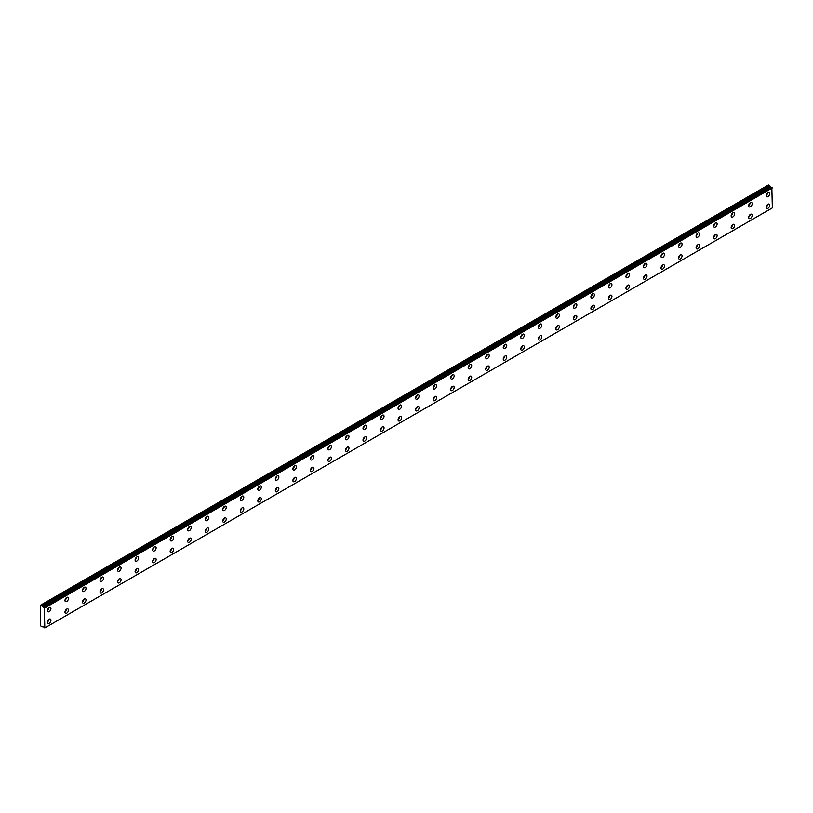 <?xml version="1.0" encoding="UTF-8"?>
<svg xmlns="http://www.w3.org/2000/svg" width="813" height="813" viewBox="0 0 813 813"><rect width="100%" height="100%" fill="white"/><g stroke="black" fill="none" stroke-linecap="round" stroke-linejoin="round"><path stroke-width="1.22" d="M43.018 626.996L43.018 626.996A0.996 0.569 60 0 1 44.248 627.707L44.817 627.921L44.298 607.535L771.842 187.488L44.258 607.524A0.996 0.569 60 0 1 43.018 606.833L770.551 186.787L43.018 606.833M771.496 187.661A0.996 0.569 60 0 1 770.551 186.787M767.97 208.28A2.48 1.433 120 0 0 769.586 206.096A2.48 1.433 120 0 0 769.21 204.114A2.48 1.433 120 0 0 767.97 204.236A2.48 1.433 120 0 0 766.344 206.421A2.48 1.433 120 0 0 766.73 208.402A2.48 1.433 120 0 0 767.97 208.28M766.232 206.99A2.48 1.433 120 0 0 767.736 204.388M750.44 218.402A2.48 1.433 120 0 0 752.055 216.217A2.48 1.433 120 0 0 751.679 214.236A2.48 1.433 120 0 0 750.44 214.358A2.48 1.433 120 0 0 748.814 216.543A2.48 1.433 120 0 0 749.2 218.524A2.48 1.433 120 0 0 750.44 218.402M748.702 217.112A2.48 1.433 120 0 0 750.206 214.51M49.197 611.62A2.48 1.433 120 0 0 50.813 609.435A2.48 1.433 120 0 0 50.436 607.453A2.48 1.433 120 0 0 49.197 607.575A2.48 1.433 120 0 0 47.581 609.76A2.48 1.433 120 0 0 47.957 611.742A2.48 1.433 120 0 0 49.197 611.62M47.459 610.329A2.48 1.433 120 0 0 48.963 607.728M66.727 601.498A2.48 1.433 120 0 0 68.343 599.313A2.48 1.433 120 0 0 67.967 597.331A2.48 1.433 120 0 0 66.727 597.453A2.48 1.433 120 0 0 65.111 599.638A2.48 1.433 120 0 0 65.487 601.62A2.48 1.433 120 0 0 66.727 601.498M64.989 600.207A2.48 1.433 120 0 0 66.493 597.606M84.257 591.376A2.48 1.433 120 0 0 85.873 589.191A2.48 1.433 120 0 0 85.497 587.21A2.48 1.433 120 0 0 84.257 587.332A2.48 1.433 120 0 0 82.641 589.516A2.48 1.433 120 0 0 83.017 591.508A2.48 1.433 120 0 0 84.257 591.376M82.52 590.086A2.48 1.433 120 0 0 84.024 587.484M101.788 581.254A2.48 1.433 120 0 0 103.414 579.069A2.48 1.433 120 0 0 103.027 577.088A2.48 1.433 120 0 0 101.788 577.21A2.48 1.433 120 0 0 100.172 579.395A2.48 1.433 120 0 0 100.548 581.386A2.48 1.433 120 0 0 101.788 581.254M100.05 579.964A2.48 1.433 120 0 0 101.554 577.362M119.318 571.143A2.48 1.433 120 0 0 120.944 568.958A2.48 1.433 120 0 0 120.558 566.966A2.48 1.433 120 0 0 119.318 567.088A2.48 1.433 120 0 0 117.702 569.273A2.48 1.433 120 0 0 118.078 571.265A2.48 1.433 120 0 0 119.318 571.143M117.58 569.842A2.48 1.433 120 0 0 119.084 567.24M136.848 561.021A2.48 1.433 120 0 0 138.474 558.836A2.48 1.433 120 0 0 138.088 556.844A2.48 1.433 120 0 0 136.848 556.966A2.48 1.433 120 0 0 135.232 559.151A2.48 1.433 120 0 0 135.608 561.143A2.48 1.433 120 0 0 136.848 561.021M135.11 559.72A2.48 1.433 120 0 0 136.614 557.118M154.379 550.899A2.48 1.433 120 0 0 156.005 548.714A2.48 1.433 120 0 0 155.618 546.722A2.48 1.433 120 0 0 154.379 546.844A2.48 1.433 120 0 0 152.763 549.029A2.48 1.433 120 0 0 153.139 551.021A2.48 1.433 120 0 0 154.379 550.899M152.641 549.598A2.48 1.433 120 0 0 154.145 546.997M171.909 540.777A2.48 1.433 120 0 0 173.535 538.592A2.48 1.433 120 0 0 173.149 536.6A2.48 1.433 120 0 0 171.909 536.722A2.48 1.433 120 0 0 170.293 538.907A2.48 1.433 120 0 0 170.669 540.899A2.48 1.433 120 0 0 171.909 540.777M170.171 539.476A2.48 1.433 120 0 0 171.675 536.875M189.449 530.655A2.48 1.433 120 0 0 191.065 528.47A2.48 1.433 120 0 0 190.679 526.478A2.48 1.433 120 0 0 189.449 526.6A2.48 1.433 120 0 0 187.823 528.785A2.48 1.433 120 0 0 188.21 530.777A2.48 1.433 120 0 0 189.449 530.655M187.712 529.354A2.48 1.433 120 0 0 189.205 526.753M206.98 520.533A2.48 1.433 120 0 0 208.595 518.348A2.48 1.433 120 0 0 208.219 516.357A2.48 1.433 120 0 0 206.98 516.479A2.48 1.433 120 0 0 205.354 518.664A2.48 1.433 120 0 0 205.74 520.655A2.48 1.433 120 0 0 206.98 520.533M205.242 519.243A2.48 1.433 120 0 0 206.736 516.631M224.51 510.412A2.48 1.433 120 0 0 226.126 508.227A2.48 1.433 120 0 0 225.75 506.235A2.48 1.433 120 0 0 224.51 506.357A2.48 1.433 120 0 0 222.884 508.542A2.48 1.433 120 0 0 223.27 510.534A2.48 1.433 120 0 0 224.51 510.412M222.772 509.121A2.48 1.433 120 0 0 224.276 506.519M242.04 500.29A2.48 1.433 120 0 0 243.656 498.105A2.48 1.433 120 0 0 243.28 496.113A2.48 1.433 120 0 0 242.04 496.235A2.48 1.433 120 0 0 240.414 498.42A2.48 1.433 120 0 0 240.8 500.412A2.48 1.433 120 0 0 242.04 500.29M240.302 498.999A2.48 1.433 120 0 0 241.807 496.397M259.571 490.168A2.48 1.433 120 0 0 261.186 487.983A2.48 1.433 120 0 0 260.81 485.991A2.48 1.433 120 0 0 259.571 486.113A2.48 1.433 120 0 0 257.945 488.298A2.48 1.433 120 0 0 258.331 490.29A2.48 1.433 120 0 0 259.571 490.168M257.833 488.877A2.48 1.433 120 0 0 259.337 486.276M277.101 480.046A2.48 1.433 120 0 0 278.717 477.861A2.48 1.433 120 0 0 278.341 475.869A2.48 1.433 120 0 0 277.101 475.991A2.48 1.433 120 0 0 275.475 478.176A2.48 1.433 120 0 0 275.861 480.168A2.48 1.433 120 0 0 277.101 480.046M275.363 478.755A2.48 1.433 120 0 0 276.867 476.154M294.631 469.924A2.48 1.433 120 0 0 296.247 467.739A2.48 1.433 120 0 0 295.871 465.747A2.48 1.433 120 0 0 294.631 465.879A2.48 1.433 120 0 0 293.015 468.064A2.48 1.433 120 0 0 293.391 470.046A2.48 1.433 120 0 0 294.631 469.924M292.893 468.634A2.48 1.433 120 0 0 294.397 466.032M312.162 459.802A2.48 1.433 120 0 0 313.777 457.617A2.48 1.433 120 0 0 313.401 455.626A2.48 1.433 120 0 0 312.162 455.758A2.48 1.433 120 0 0 310.546 457.943A2.48 1.433 120 0 0 310.922 459.924A2.48 1.433 120 0 0 312.162 459.802M310.424 458.512A2.48 1.433 120 0 0 311.928 455.91M329.692 449.68A2.48 1.433 120 0 0 331.308 447.496A2.48 1.433 120 0 0 330.932 445.514A2.48 1.433 120 0 0 329.692 445.636A2.48 1.433 120 0 0 328.076 447.821A2.48 1.433 120 0 0 328.452 449.802A2.48 1.433 120 0 0 329.692 449.68M327.954 448.39A2.48 1.433 120 0 0 329.458 445.788M347.222 439.559A2.48 1.433 120 0 0 348.838 437.374A2.48 1.433 120 0 0 348.462 435.392A2.48 1.433 120 0 0 347.222 435.514A2.48 1.433 120 0 0 345.606 437.699A2.48 1.433 120 0 0 345.982 439.681A2.48 1.433 120 0 0 347.222 439.559M345.484 438.268A2.48 1.433 120 0 0 346.988 435.666M732.909 228.524A2.48 1.433 120 0 0 734.525 226.339A2.48 1.433 120 0 0 734.149 224.358A2.48 1.433 120 0 0 732.909 224.479A2.48 1.433 120 0 0 731.283 226.664A2.48 1.433 120 0 0 731.67 228.646A2.48 1.433 120 0 0 732.909 228.524M731.172 227.234A2.48 1.433 120 0 0 732.665 224.632M715.379 238.646A2.48 1.433 120 0 0 716.995 236.461A2.48 1.433 120 0 0 716.619 234.479A2.48 1.433 120 0 0 715.379 234.601A2.48 1.433 120 0 0 713.753 236.786A2.48 1.433 120 0 0 714.139 238.768A2.48 1.433 120 0 0 715.379 238.646M713.641 237.355A2.48 1.433 120 0 0 715.135 234.754M697.839 248.768A2.48 1.433 120 0 0 699.465 246.583A2.48 1.433 120 0 0 699.078 244.601A2.48 1.433 120 0 0 697.839 244.723A2.48 1.433 120 0 0 696.223 246.908A2.48 1.433 120 0 0 696.599 248.89A2.48 1.433 120 0 0 697.839 248.768M696.111 247.477A2.48 1.433 120 0 0 697.605 244.876M680.308 258.89A2.48 1.433 120 0 0 681.934 256.705A2.48 1.433 120 0 0 681.548 254.723A2.48 1.433 120 0 0 680.308 254.845A2.48 1.433 120 0 0 678.692 257.03A2.48 1.433 120 0 0 679.068 259.012A2.48 1.433 120 0 0 680.308 258.89M678.57 257.599A2.48 1.433 120 0 0 680.075 254.997M662.778 269.012A2.48 1.433 120 0 0 664.404 266.827A2.48 1.433 120 0 0 664.018 264.845A2.48 1.433 120 0 0 662.778 264.967A2.48 1.433 120 0 0 661.162 267.152A2.48 1.433 120 0 0 661.538 269.133A2.48 1.433 120 0 0 662.778 269.012M661.04 267.721A2.48 1.433 120 0 0 662.544 265.119M645.248 279.133A2.48 1.433 120 0 0 646.874 276.948A2.48 1.433 120 0 0 646.487 274.967A2.48 1.433 120 0 0 645.248 275.089A2.48 1.433 120 0 0 643.632 277.274A2.48 1.433 120 0 0 644.008 279.255A2.48 1.433 120 0 0 645.248 279.133M643.51 277.843A2.48 1.433 120 0 0 645.014 275.241M627.717 289.255A2.48 1.433 120 0 0 629.343 287.07A2.48 1.433 120 0 0 628.957 285.089A2.48 1.433 120 0 0 627.717 285.211A2.48 1.433 120 0 0 626.101 287.396A2.48 1.433 120 0 0 626.477 289.377A2.48 1.433 120 0 0 627.717 289.255M625.98 287.965A2.48 1.433 120 0 0 627.484 285.363M610.187 299.377A2.48 1.433 120 0 0 611.813 297.192A2.48 1.433 120 0 0 611.427 295.21A2.48 1.433 120 0 0 610.187 295.332A2.48 1.433 120 0 0 608.571 297.517A2.48 1.433 120 0 0 608.947 299.499A2.48 1.433 120 0 0 610.187 299.377M608.449 298.086A2.48 1.433 120 0 0 609.953 295.485M592.657 309.499A2.48 1.433 120 0 0 594.273 307.314A2.48 1.433 120 0 0 593.897 305.332A2.48 1.433 120 0 0 592.657 305.454A2.48 1.433 120 0 0 591.041 307.639A2.48 1.433 120 0 0 591.417 309.621A2.48 1.433 120 0 0 592.657 309.499M590.919 308.208A2.48 1.433 120 0 0 592.423 305.607M575.126 319.621A2.48 1.433 120 0 0 576.742 317.436A2.48 1.433 120 0 0 576.366 315.444A2.48 1.433 120 0 0 575.126 315.576A2.48 1.433 120 0 0 573.511 317.761A2.48 1.433 120 0 0 573.887 319.743A2.48 1.433 120 0 0 575.126 319.621M573.389 318.33A2.48 1.433 120 0 0 574.893 315.729M557.596 329.743A2.48 1.433 120 0 0 559.212 327.558A2.48 1.433 120 0 0 558.836 325.566A2.48 1.433 120 0 0 557.596 325.698A2.48 1.433 120 0 0 555.98 327.883A2.48 1.433 120 0 0 556.356 329.865A2.48 1.433 120 0 0 557.596 329.743M555.858 328.452A2.48 1.433 120 0 0 557.362 325.85M540.066 339.864A2.48 1.433 120 0 0 541.682 337.68A2.48 1.433 120 0 0 541.306 335.688A2.48 1.433 120 0 0 540.066 335.81A2.48 1.433 120 0 0 538.44 337.995A2.48 1.433 120 0 0 538.826 339.986A2.48 1.433 120 0 0 540.066 339.864M538.328 338.574A2.48 1.433 120 0 0 539.832 335.972M522.535 349.986A2.48 1.433 120 0 0 524.151 347.801A2.48 1.433 120 0 0 523.775 345.81A2.48 1.433 120 0 0 522.535 345.932A2.48 1.433 120 0 0 520.909 348.116A2.48 1.433 120 0 0 521.296 350.108A2.48 1.433 120 0 0 522.535 349.986M520.798 348.696A2.48 1.433 120 0 0 522.302 346.094M505.005 360.108A2.48 1.433 120 0 0 506.621 357.923A2.48 1.433 120 0 0 506.245 355.931A2.48 1.433 120 0 0 505.005 356.053A2.48 1.433 120 0 0 503.379 358.238A2.48 1.433 120 0 0 503.765 360.23A2.48 1.433 120 0 0 505.005 360.108M503.267 358.818A2.48 1.433 120 0 0 504.771 356.216M487.475 370.23A2.48 1.433 120 0 0 489.091 368.045A2.48 1.433 120 0 0 488.715 366.053A2.48 1.433 120 0 0 487.475 366.175A2.48 1.433 120 0 0 485.849 368.36A2.48 1.433 120 0 0 486.235 370.352A2.48 1.433 120 0 0 487.475 370.23M485.737 368.939A2.48 1.433 120 0 0 487.241 366.338M469.944 380.352A2.48 1.433 120 0 0 471.56 378.167A2.48 1.433 120 0 0 471.184 376.175A2.48 1.433 120 0 0 469.944 376.297A2.48 1.433 120 0 0 468.318 378.482A2.48 1.433 120 0 0 468.705 380.474A2.48 1.433 120 0 0 469.944 380.352M468.207 379.061A2.48 1.433 120 0 0 469.701 376.449M452.414 390.474A2.48 1.433 120 0 0 454.03 388.289A2.48 1.433 120 0 0 453.654 386.297A2.48 1.433 120 0 0 452.414 386.419A2.48 1.433 120 0 0 450.788 388.604A2.48 1.433 120 0 0 451.174 390.596A2.48 1.433 120 0 0 452.414 390.474M450.676 389.173A2.48 1.433 120 0 0 452.17 386.571M434.874 400.596A2.48 1.433 120 0 0 436.5 398.411A2.48 1.433 120 0 0 436.114 396.419A2.48 1.433 120 0 0 434.874 396.541A2.48 1.433 120 0 0 433.258 398.726A2.48 1.433 120 0 0 433.634 400.718A2.48 1.433 120 0 0 434.874 400.596M433.146 399.295A2.48 1.433 120 0 0 434.64 396.693M417.343 410.717A2.48 1.433 120 0 0 418.969 408.533A2.48 1.433 120 0 0 418.583 406.541A2.48 1.433 120 0 0 417.343 406.663A2.48 1.433 120 0 0 415.728 408.848A2.48 1.433 120 0 0 416.104 410.839A2.48 1.433 120 0 0 417.343 410.717M415.606 409.417A2.48 1.433 120 0 0 417.11 406.815M399.813 420.839A2.48 1.433 120 0 0 401.439 418.654A2.48 1.433 120 0 0 401.053 416.663A2.48 1.433 120 0 0 399.813 416.784A2.48 1.433 120 0 0 398.197 418.969A2.48 1.433 120 0 0 398.573 420.961A2.48 1.433 120 0 0 399.813 420.839M398.075 419.538A2.48 1.433 120 0 0 399.579 416.937M382.283 430.951A2.48 1.433 120 0 0 383.909 428.776A2.48 1.433 120 0 0 383.523 426.784A2.48 1.433 120 0 0 382.283 426.906A2.48 1.433 120 0 0 380.667 429.091A2.48 1.433 120 0 0 381.043 431.083A2.48 1.433 120 0 0 382.283 430.951M380.545 429.66A2.48 1.433 120 0 0 382.049 427.059M364.752 441.073A2.48 1.433 120 0 0 366.378 438.888A2.48 1.433 120 0 0 365.992 436.906A2.48 1.433 120 0 0 364.752 437.028A2.48 1.433 120 0 0 363.137 439.213A2.48 1.433 120 0 0 363.513 441.205A2.48 1.433 120 0 0 364.752 441.073M363.015 439.782A2.48 1.433 120 0 0 364.519 437.181M347.222 451.195A2.48 1.433 120 0 0 348.838 449.01A2.48 1.433 120 0 0 348.462 447.028A2.48 1.433 120 0 0 347.222 447.15A2.48 1.433 120 0 0 345.606 449.335A2.48 1.433 120 0 0 345.982 451.317A2.48 1.433 120 0 0 347.222 451.195M345.484 449.904A2.48 1.433 120 0 0 346.988 447.302M329.692 461.317A2.48 1.433 120 0 0 331.308 459.132A2.48 1.433 120 0 0 330.932 457.15A2.48 1.433 120 0 0 329.692 457.272A2.48 1.433 120 0 0 328.076 459.457A2.48 1.433 120 0 0 328.452 461.438A2.48 1.433 120 0 0 329.692 461.317M327.954 460.026A2.48 1.433 120 0 0 329.458 457.424M312.162 471.438A2.48 1.433 120 0 0 313.777 469.253A2.48 1.433 120 0 0 313.401 467.272A2.48 1.433 120 0 0 312.162 467.394A2.48 1.433 120 0 0 310.546 469.579A2.48 1.433 120 0 0 310.922 471.56A2.48 1.433 120 0 0 312.162 471.438M310.424 470.148A2.48 1.433 120 0 0 311.928 467.546M294.631 481.56A2.48 1.433 120 0 0 296.247 479.375A2.48 1.433 120 0 0 295.871 477.394A2.48 1.433 120 0 0 294.631 477.516A2.48 1.433 120 0 0 293.015 479.7A2.48 1.433 120 0 0 293.391 481.682A2.48 1.433 120 0 0 294.631 481.56M292.893 480.27A2.48 1.433 120 0 0 294.397 477.668M277.101 491.682A2.48 1.433 120 0 0 278.717 489.497A2.48 1.433 120 0 0 278.341 487.515A2.48 1.433 120 0 0 277.101 487.637A2.48 1.433 120 0 0 275.475 489.822A2.48 1.433 120 0 0 275.861 491.804A2.48 1.433 120 0 0 277.101 491.682M275.363 490.391A2.48 1.433 120 0 0 276.867 487.79M259.571 501.804A2.48 1.433 120 0 0 261.186 499.619A2.48 1.433 120 0 0 260.81 497.637A2.48 1.433 120 0 0 259.571 497.759A2.48 1.433 120 0 0 257.945 499.944A2.48 1.433 120 0 0 258.331 501.926A2.48 1.433 120 0 0 259.571 501.804M257.833 500.513A2.48 1.433 120 0 0 259.337 497.912M242.04 511.926A2.48 1.433 120 0 0 243.656 509.741A2.48 1.433 120 0 0 243.28 507.759A2.48 1.433 120 0 0 242.04 507.881A2.48 1.433 120 0 0 240.414 510.066A2.48 1.433 120 0 0 240.8 512.048A2.48 1.433 120 0 0 242.04 511.926M240.302 510.635A2.48 1.433 120 0 0 241.807 508.034M224.51 522.048A2.48 1.433 120 0 0 226.126 519.863A2.48 1.433 120 0 0 225.75 517.881A2.48 1.433 120 0 0 224.51 518.003A2.48 1.433 120 0 0 222.884 520.188A2.48 1.433 120 0 0 223.27 522.17A2.48 1.433 120 0 0 224.51 522.048M222.772 520.757A2.48 1.433 120 0 0 224.276 518.155M206.98 532.169A2.48 1.433 120 0 0 208.595 529.985A2.48 1.433 120 0 0 208.219 528.003A2.48 1.433 120 0 0 206.98 528.125A2.48 1.433 120 0 0 205.354 530.31A2.48 1.433 120 0 0 205.74 532.291A2.48 1.433 120 0 0 206.98 532.169M205.242 530.879A2.48 1.433 120 0 0 206.736 528.277M189.449 542.291A2.48 1.433 120 0 0 191.065 540.106A2.48 1.433 120 0 0 190.679 538.125A2.48 1.433 120 0 0 189.449 538.247A2.48 1.433 120 0 0 187.823 540.432A2.48 1.433 120 0 0 188.21 542.413A2.48 1.433 120 0 0 189.449 542.291M187.712 541.001A2.48 1.433 120 0 0 189.205 538.399M364.752 429.437A2.48 1.433 120 0 0 366.378 427.252A2.48 1.433 120 0 0 365.992 425.27A2.48 1.433 120 0 0 364.752 425.392A2.48 1.433 120 0 0 363.137 427.577A2.48 1.433 120 0 0 363.513 429.559A2.48 1.433 120 0 0 364.752 429.437M363.015 428.146A2.48 1.433 120 0 0 364.519 425.545M382.283 419.315A2.48 1.433 120 0 0 383.909 417.13A2.48 1.433 120 0 0 383.523 415.148A2.48 1.433 120 0 0 382.283 415.27A2.48 1.433 120 0 0 380.667 417.455A2.48 1.433 120 0 0 381.043 419.437A2.48 1.433 120 0 0 382.283 419.315M380.545 418.024A2.48 1.433 120 0 0 382.049 415.423M399.813 409.193A2.48 1.433 120 0 0 401.439 407.008A2.48 1.433 120 0 0 401.053 405.026A2.48 1.433 120 0 0 399.813 405.148A2.48 1.433 120 0 0 398.197 407.333A2.48 1.433 120 0 0 398.573 409.315A2.48 1.433 120 0 0 399.813 409.193M398.075 407.902A2.48 1.433 120 0 0 399.579 405.301M417.343 399.071A2.48 1.433 120 0 0 418.969 396.886A2.48 1.433 120 0 0 418.583 394.905A2.48 1.433 120 0 0 417.343 395.027A2.48 1.433 120 0 0 415.728 397.211A2.48 1.433 120 0 0 416.104 399.193A2.48 1.433 120 0 0 417.343 399.071M415.606 397.781A2.48 1.433 120 0 0 417.11 395.179M434.874 388.949A2.48 1.433 120 0 0 436.5 386.764A2.48 1.433 120 0 0 436.114 384.783A2.48 1.433 120 0 0 434.874 384.905A2.48 1.433 120 0 0 433.258 387.09A2.48 1.433 120 0 0 433.634 389.071A2.48 1.433 120 0 0 434.874 388.949M433.146 387.659A2.48 1.433 120 0 0 434.64 385.057M452.414 378.828A2.48 1.433 120 0 0 454.03 376.643A2.48 1.433 120 0 0 453.654 374.661A2.48 1.433 120 0 0 452.414 374.783A2.48 1.433 120 0 0 450.788 376.968A2.48 1.433 120 0 0 451.174 378.949A2.48 1.433 120 0 0 452.414 378.828M450.676 377.537A2.48 1.433 120 0 0 452.17 374.935M469.944 368.706A2.48 1.433 120 0 0 471.56 366.521A2.48 1.433 120 0 0 471.184 364.539A2.48 1.433 120 0 0 469.944 364.661A2.48 1.433 120 0 0 468.318 366.846A2.48 1.433 120 0 0 468.705 368.828A2.48 1.433 120 0 0 469.944 368.706M468.207 367.415A2.48 1.433 120 0 0 469.701 364.813M487.475 358.584A2.48 1.433 120 0 0 489.091 356.399A2.48 1.433 120 0 0 488.715 354.417A2.48 1.433 120 0 0 487.475 354.539A2.48 1.433 120 0 0 485.849 356.724A2.48 1.433 120 0 0 486.235 358.706A2.48 1.433 120 0 0 487.475 358.584M485.737 357.293A2.48 1.433 120 0 0 487.241 354.692M505.005 348.462A2.48 1.433 120 0 0 506.621 346.277A2.48 1.433 120 0 0 506.245 344.295A2.48 1.433 120 0 0 505.005 344.417A2.48 1.433 120 0 0 503.379 346.602A2.48 1.433 120 0 0 503.765 348.594A2.48 1.433 120 0 0 505.005 348.462M503.267 347.171A2.48 1.433 120 0 0 504.771 344.57M522.535 338.34A2.48 1.433 120 0 0 524.151 336.155A2.48 1.433 120 0 0 523.775 334.173A2.48 1.433 120 0 0 522.535 334.295A2.48 1.433 120 0 0 520.909 336.48A2.48 1.433 120 0 0 521.296 338.472A2.48 1.433 120 0 0 522.535 338.34M520.798 337.049A2.48 1.433 120 0 0 522.302 334.448M540.066 328.228A2.48 1.433 120 0 0 541.682 326.043A2.48 1.433 120 0 0 541.306 324.052A2.48 1.433 120 0 0 540.066 324.174A2.48 1.433 120 0 0 538.44 326.359A2.48 1.433 120 0 0 538.826 328.35A2.48 1.433 120 0 0 540.066 328.228M538.328 326.928A2.48 1.433 120 0 0 539.832 324.326M557.596 318.107A2.48 1.433 120 0 0 559.212 315.922A2.48 1.433 120 0 0 558.836 313.93A2.48 1.433 120 0 0 557.596 314.052A2.48 1.433 120 0 0 555.98 316.237A2.48 1.433 120 0 0 556.356 318.229A2.48 1.433 120 0 0 557.596 318.107M555.858 316.806A2.48 1.433 120 0 0 557.362 314.204M575.126 307.985A2.48 1.433 120 0 0 576.742 305.8A2.48 1.433 120 0 0 576.366 303.808A2.48 1.433 120 0 0 575.126 303.93A2.48 1.433 120 0 0 573.511 306.115A2.48 1.433 120 0 0 573.887 308.107A2.48 1.433 120 0 0 575.126 307.985M573.389 306.684A2.48 1.433 120 0 0 574.893 304.082M592.657 297.863A2.48 1.433 120 0 0 594.273 295.678A2.48 1.433 120 0 0 593.897 293.686A2.48 1.433 120 0 0 592.657 293.808A2.48 1.433 120 0 0 591.041 295.993A2.48 1.433 120 0 0 591.417 297.985A2.48 1.433 120 0 0 592.657 297.863M590.919 296.562A2.48 1.433 120 0 0 592.423 293.96M610.187 287.741A2.48 1.433 120 0 0 611.813 285.556A2.48 1.433 120 0 0 611.427 283.564A2.48 1.433 120 0 0 610.187 283.686A2.48 1.433 120 0 0 608.571 285.871A2.48 1.433 120 0 0 608.947 287.863A2.48 1.433 120 0 0 610.187 287.741M608.449 286.44A2.48 1.433 120 0 0 609.953 283.839M627.717 277.619A2.48 1.433 120 0 0 629.343 275.434A2.48 1.433 120 0 0 628.957 273.442A2.48 1.433 120 0 0 627.717 273.564A2.48 1.433 120 0 0 626.101 275.749A2.48 1.433 120 0 0 626.477 277.741A2.48 1.433 120 0 0 627.717 277.619M625.98 276.329A2.48 1.433 120 0 0 627.484 273.717M645.248 267.497A2.48 1.433 120 0 0 646.874 265.312A2.48 1.433 120 0 0 646.487 263.321A2.48 1.433 120 0 0 645.248 263.442A2.48 1.433 120 0 0 643.632 265.627A2.48 1.433 120 0 0 644.008 267.619A2.48 1.433 120 0 0 645.248 267.497M643.51 266.207A2.48 1.433 120 0 0 645.014 263.605M662.778 257.375A2.48 1.433 120 0 0 664.404 255.191A2.48 1.433 120 0 0 664.018 253.199A2.48 1.433 120 0 0 662.778 253.321A2.48 1.433 120 0 0 661.162 255.506A2.48 1.433 120 0 0 661.538 257.497A2.48 1.433 120 0 0 662.778 257.375M661.04 256.085A2.48 1.433 120 0 0 662.544 253.483M680.308 247.254A2.48 1.433 120 0 0 681.934 245.069A2.48 1.433 120 0 0 681.548 243.077A2.48 1.433 120 0 0 680.308 243.199A2.48 1.433 120 0 0 678.692 245.384A2.48 1.433 120 0 0 679.068 247.376A2.48 1.433 120 0 0 680.308 247.254M678.57 245.963A2.48 1.433 120 0 0 680.075 243.361M697.839 237.132A2.48 1.433 120 0 0 699.465 234.947A2.48 1.433 120 0 0 699.078 232.955A2.48 1.433 120 0 0 697.839 233.077A2.48 1.433 120 0 0 696.223 235.262A2.48 1.433 120 0 0 696.599 237.254A2.48 1.433 120 0 0 697.839 237.132M696.111 235.841A2.48 1.433 120 0 0 697.605 233.24M715.379 227.01A2.48 1.433 120 0 0 716.995 224.825A2.48 1.433 120 0 0 716.619 222.833A2.48 1.433 120 0 0 715.379 222.965A2.48 1.433 120 0 0 713.753 225.15A2.48 1.433 120 0 0 714.139 227.132A2.48 1.433 120 0 0 715.379 227.01M713.641 225.719A2.48 1.433 120 0 0 715.135 223.118M732.909 216.888A2.48 1.433 120 0 0 734.525 214.703A2.48 1.433 120 0 0 734.149 212.711A2.48 1.433 120 0 0 732.909 212.843A2.48 1.433 120 0 0 731.283 215.028A2.48 1.433 120 0 0 731.67 217.01A2.48 1.433 120 0 0 732.909 216.888M731.172 215.597A2.48 1.433 120 0 0 732.665 212.996M750.44 206.766A2.48 1.433 120 0 0 752.055 204.581A2.48 1.433 120 0 0 751.679 202.6A2.48 1.433 120 0 0 750.44 202.722A2.48 1.433 120 0 0 748.814 204.906A2.48 1.433 120 0 0 749.2 206.888A2.48 1.433 120 0 0 750.44 206.766M748.702 205.476A2.48 1.433 120 0 0 750.206 202.874M767.97 196.644A2.48 1.433 120 0 0 769.586 194.459A2.48 1.433 120 0 0 769.21 192.478A2.48 1.433 120 0 0 767.97 192.6A2.48 1.433 120 0 0 766.344 194.785A2.48 1.433 120 0 0 766.73 196.766A2.48 1.433 120 0 0 767.97 196.644M766.232 195.354A2.48 1.433 120 0 0 767.736 192.752M49.197 623.266A2.48 1.433 120 0 0 50.813 621.081A2.48 1.433 120 0 0 50.436 619.089A2.48 1.433 120 0 0 49.197 619.211A2.48 1.433 120 0 0 47.581 621.396A2.48 1.433 120 0 0 47.957 623.388A2.48 1.433 120 0 0 49.197 623.266M47.459 621.975A2.48 1.433 120 0 0 48.963 619.364M66.727 613.144A2.48 1.433 120 0 0 68.343 610.959A2.48 1.433 120 0 0 67.967 608.967A2.48 1.433 120 0 0 66.727 609.089A2.48 1.433 120 0 0 65.111 611.274A2.48 1.433 120 0 0 65.487 613.266A2.48 1.433 120 0 0 66.727 613.144M64.989 611.854A2.48 1.433 120 0 0 66.493 609.252M84.257 603.022A2.48 1.433 120 0 0 85.873 600.837A2.48 1.433 120 0 0 85.497 598.846A2.48 1.433 120 0 0 84.257 598.968A2.48 1.433 120 0 0 82.641 601.153A2.48 1.433 120 0 0 83.017 603.144A2.48 1.433 120 0 0 84.257 603.022M82.52 601.732A2.48 1.433 120 0 0 84.024 599.13M101.788 592.901A2.48 1.433 120 0 0 103.414 590.716A2.48 1.433 120 0 0 103.027 588.724A2.48 1.433 120 0 0 101.788 588.846A2.48 1.433 120 0 0 100.172 591.031A2.48 1.433 120 0 0 100.548 593.023A2.48 1.433 120 0 0 101.788 592.901M100.05 591.61A2.48 1.433 120 0 0 101.554 589.008M119.318 582.779A2.48 1.433 120 0 0 120.944 580.594A2.48 1.433 120 0 0 120.558 578.602A2.48 1.433 120 0 0 119.318 578.724A2.48 1.433 120 0 0 117.702 580.909A2.48 1.433 120 0 0 118.078 582.901A2.48 1.433 120 0 0 119.318 582.779M117.58 581.488A2.48 1.433 120 0 0 119.084 578.886M136.848 572.657A2.48 1.433 120 0 0 138.474 570.472A2.48 1.433 120 0 0 138.088 568.48A2.48 1.433 120 0 0 136.848 568.612A2.48 1.433 120 0 0 135.232 570.797A2.48 1.433 120 0 0 135.608 572.779A2.48 1.433 120 0 0 136.848 572.657M135.11 571.366A2.48 1.433 120 0 0 136.614 568.765M154.379 562.535A2.48 1.433 120 0 0 156.005 560.35A2.48 1.433 120 0 0 155.618 558.358A2.48 1.433 120 0 0 154.379 558.49A2.48 1.433 120 0 0 152.763 560.675A2.48 1.433 120 0 0 153.139 562.657A2.48 1.433 120 0 0 154.379 562.535M152.641 561.244A2.48 1.433 120 0 0 154.145 558.643M171.909 552.413A2.48 1.433 120 0 0 173.535 550.228A2.48 1.433 120 0 0 173.149 548.247A2.48 1.433 120 0 0 171.909 548.369A2.48 1.433 120 0 0 170.293 550.553A2.48 1.433 120 0 0 170.669 552.535A2.48 1.433 120 0 0 171.909 552.413M170.171 551.123A2.48 1.433 120 0 0 171.675 548.521M42.957 606.762L40.65 605.167L40.65 625.919L43.008 627.006M40.874 605.045L768.407 185.008L770.5 186.716M771.791 187.488L44.298 607.535M771.842 187.488L772.35 207.884L44.817 627.921M44.817 607.982L772.35 187.945M769.545 185.659L42.012 605.705M44.685 607.748L772.218 187.712M769.982 186.421L42.449 606.457"/></g></svg>
